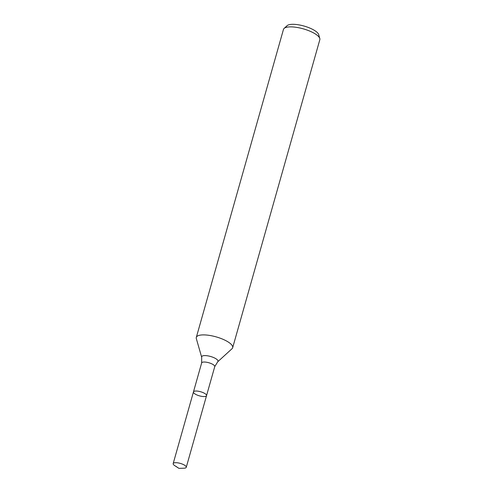 <?xml version="1.0" encoding="UTF-8"?>
<svg xmlns="http://www.w3.org/2000/svg" width="493" height="493" viewBox="0 0 493 493"><rect width="100%" height="100%" fill="white"/><g stroke="black" fill="none" stroke-linecap="round" stroke-linejoin="round"><path stroke-width="0.74" d="M217.709 361.794L232.024 348.717A18.894 5.934 -164.2 0 0 232.665 347.719A18.894 5.934 -164.2 0 0 225.412 340.423A18.894 5.934 -164.2 0 0 207.042 335.086A18.894 5.934 -164.2 0 0 196.306 337.434A18.894 5.934 -164.2 0 0 196.331 338.617L201.674 357.259A8.492 2.668 -164.2 0 1 205.778 355.613A8.492 2.668 -164.2 0 1 214.738 358.072A8.492 2.668 -164.2 0 1 217.709 361.794L214.745 366.644L206.542 395.639A6.803 2.138 -164.2 0 0 203.929 393.013A6.803 2.138 -164.2 0 0 197.317 391.091A6.803 2.138 -164.2 0 0 193.453 391.935A6.803 2.138 -164.2 0 0 199.412 395.842A6.803 2.138 -164.2 0 0 206.542 395.639A6.803 2.138 -164.2 0 0 203.929 393.013A6.803 2.138 -164.2 0 0 197.317 391.091A6.803 2.138 -164.2 0 0 193.453 391.935L173.172 463.599A6.803 2.138 -164.2 0 0 174.688 465.602L178.897 468.35L183.92 468.214A6.803 2.138 -164.2 0 0 186.262 467.302A6.803 2.138 -164.2 0 0 183.649 464.677A6.803 2.138 -164.2 0 0 177.036 462.754A6.803 2.138 -164.2 0 0 173.172 463.599M232.665 347.719L319.828 39.699A18.894 5.934 -164.2 0 0 319.803 38.509L318.681 34.602A16.713 5.244 -164.2 0 0 312.291 29.198A16.713 5.244 -164.2 0 0 287.117 25.667L284.11 28.415A18.894 5.934 -164.2 0 0 283.469 29.407L196.306 337.434M319.803 38.509A18.894 5.934 -164.2 0 0 312.574 32.396A18.894 5.934 -164.2 0 0 284.11 28.415M175.785 466.23L178.897 468.35M214.745 366.644A6.803 2.138 -164.2 0 0 212.132 364.019A6.803 2.138 -164.2 0 0 205.519 362.096A6.803 2.138 -164.2 0 0 201.655 362.94L193.453 391.935M201.674 357.259L201.655 362.94M206.542 395.639L186.262 467.302"/></g></svg>
